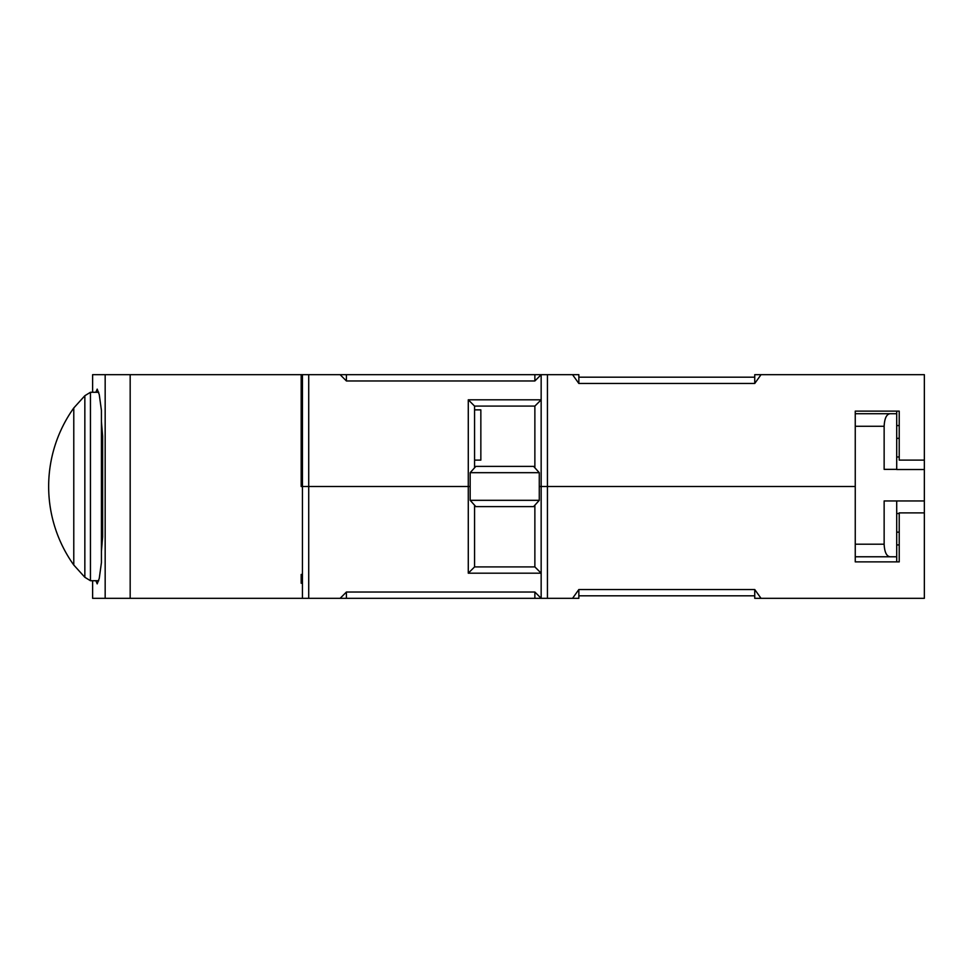<?xml version="1.0" encoding="UTF-8"?>
<svg xmlns="http://www.w3.org/2000/svg" width="973" height="973" viewBox="0 0 973 973"><rect width="100%" height="100%" fill="white"/><g stroke="black" fill="none" stroke-linecap="round" stroke-linejoin="round"><path stroke-width="1.46" d="M896.705 425.566L899.222 425.566L899.222 411.117L899.222 460.12L924.35 460.12L924.35 374.678L754.744 374.678L754.744 377.196L578.85 377.196L578.85 374.678L346.412 374.678L346.412 380.966L340.136 374.678L346.412 374.678M92.617 392.277L92.617 374.678L340.136 374.678M899.222 411.117L855.255 411.117L855.255 413.72L855.255 411.117M308.721 374.678L308.721 486.5L302.445 486.5L468.281 486.5L468.281 399.806L541.158 399.806L534.87 406.094L534.87 467.794M470.166 486.5L468.281 486.5L470.166 486.5M855.255 561.883L855.255 556.775L855.255 561.883L899.222 561.883L899.222 512.88L924.35 512.88L924.35 598.322L754.744 598.322L754.744 595.804L578.85 595.804L578.85 598.322L541.158 598.322L534.87 592.034L534.87 598.322L541.158 598.322L541.158 486.5L539.273 486.5L547.434 486.5L541.158 486.5L541.158 374.678L534.87 380.966L346.412 380.966M547.434 598.322L547.434 486.5L855.255 486.5L547.434 486.5L547.434 374.678M302.445 374.678L302.445 486.5L301.18 486.5L301.18 374.678M761.02 374.678L754.744 383.471L578.85 383.471L572.562 374.678M754.744 377.196L754.744 383.471M534.87 374.678L534.87 380.966M468.281 399.806L474.569 406.094L534.87 406.094M474.569 467.794L474.569 406.094M578.85 377.196L578.85 383.471M302.445 400.56L301.18 400.56M302.445 384.736L301.18 384.736M474.569 409.864L480.844 409.864L480.844 460.12L474.569 460.12M539.273 472.683L470.166 472.683L475.821 466.395L533.618 466.395L539.273 472.683L539.273 500.317L533.618 506.605L475.821 506.605L470.166 500.317L539.273 500.317M470.166 472.683L470.166 500.317M105.169 374.678L105.169 598.322L92.617 598.322L92.617 580.723M105.169 598.322L302.445 598.322L302.445 486.5M534.87 598.322L302.445 598.322M534.87 505.206L534.87 566.906L541.158 573.194L468.281 573.194L468.281 486.5L308.721 486.5L308.721 598.322M534.87 592.034L346.412 592.034L340.136 598.322M346.412 598.322L346.412 592.034M468.281 573.194L474.569 566.906L474.569 505.206M899.222 561.883L899.222 544.916L896.705 544.916M761.02 598.322L754.744 589.529L578.85 589.529L572.562 598.322M754.744 595.804L754.744 589.529M578.85 595.804L578.85 589.529M534.87 566.906L474.569 566.906M95.877 392.277L97.191 389.127L99.258 394.6L101.423 410.399L101.423 562.601L99.258 578.4L97.191 583.873L95.877 580.723M101.423 421.613L102.639 436.245L102.639 536.755L101.423 551.387M101.423 536.755L102.639 536.755M101.423 436.245L102.639 436.245M302.445 574.447L301.18 574.447L301.18 578.85L302.445 578.85M302.445 583.241L301.18 583.241L301.18 578.85M896.705 500.949L896.705 561.883M896.705 469.363L884.141 469.363L884.141 426.283C884.53 418.366 886.525 414.17 890.113 413.72L896.705 413.72L896.705 469.533L924.35 469.533L924.35 512.88M896.705 413.72L896.705 411.117M896.705 556.775L855.255 556.775L855.255 413.72L890.113 413.72M890.113 556.775C886.525 556.313 884.53 552.129 884.141 544.211L884.141 500.949L924.35 500.949M896.705 456.969L899.222 456.969M924.35 460.12L924.35 469.533M896.705 513.513L899.222 513.513M73.778 486.5L73.778 407.979A135.259 135.259 0 0 0 73.778 565.021L73.778 486.5M101.423 517.904L102.639 517.904M101.423 455.096L102.639 455.096M130.175 598.322L130.175 374.678M896.705 438.349L899.222 438.349M884.141 426.283L855.255 426.283M884.141 544.211L855.255 544.211M896.705 532.134L899.222 532.134M84.846 577.281L90.453 580.723L90.453 392.277L84.846 395.719L84.846 577.281L73.778 565.021M90.453 580.723L98.735 580.723M90.453 392.277L98.735 392.277M84.846 395.719L73.778 407.979"/></g></svg>
